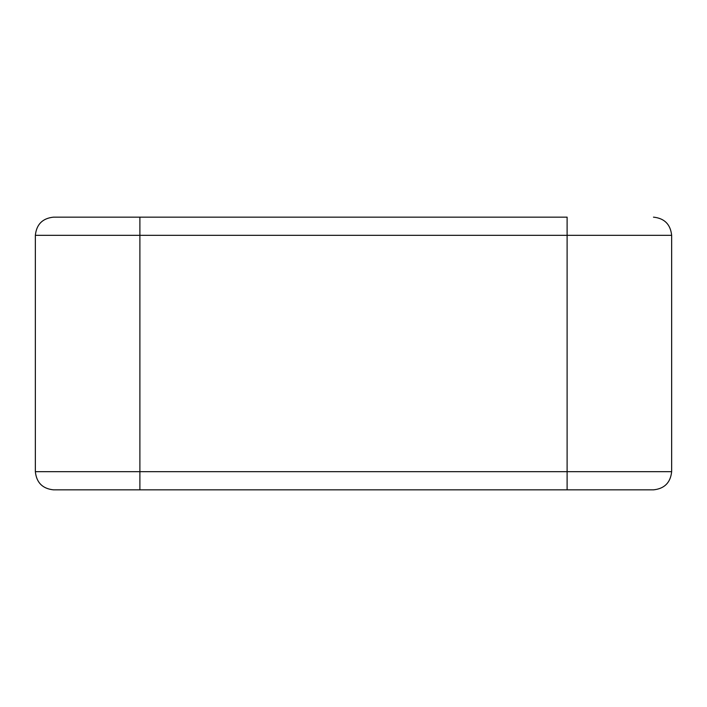 <?xml version="1.0" encoding="UTF-8"?>
<svg xmlns="http://www.w3.org/2000/svg" width="707" height="707" viewBox="0 0 707 707"><rect width="100%" height="100%" fill="white"/><g stroke="black" fill="none" stroke-linecap="round" stroke-linejoin="round"><path stroke-width="1.06" d="M139.889 471.666L139.889 235.334L35.35 235.334L139.889 235.334L139.889 471.666L567.111 471.666L567.111 235.334L139.889 235.334L671.65 235.334L567.111 235.334L567.111 471.666L671.65 471.666L35.35 471.666L139.889 471.666L139.889 489.854L53.529 489.854L139.889 489.854L139.889 471.666M567.111 489.854L139.889 489.854L567.111 489.854L567.111 471.666L567.111 489.854L653.471 489.854L567.111 489.854M139.889 217.146L567.111 217.146L567.111 235.334L671.65 235.334L567.111 235.334L567.111 217.146L139.889 217.146L139.889 235.334L35.35 235.334L139.889 235.334L139.889 217.146L53.529 217.146L139.889 217.146M567.111 471.666L671.65 471.666L567.111 471.666M53.529 217.146C42.561 218.295 36.499 224.358 35.35 235.334L35.35 471.666C36.499 482.642 42.561 488.705 53.529 489.854M653.471 217.146C664.439 218.295 670.501 224.358 671.65 235.334L671.65 471.666C670.501 482.642 664.439 488.705 653.471 489.854"/></g></svg>
